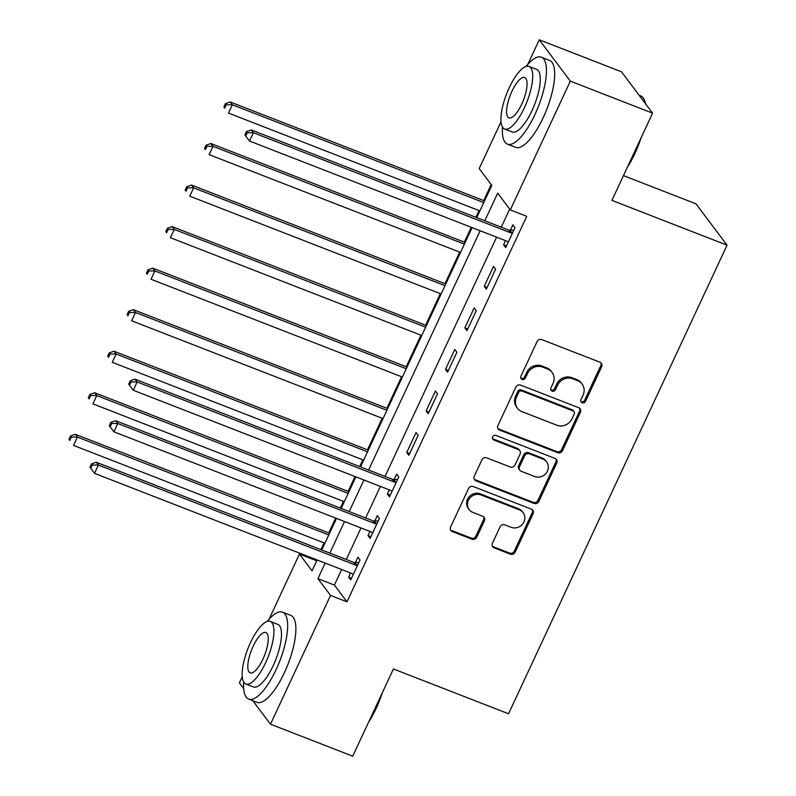 <?xml version="1.0" encoding="UTF-8"?>
<svg xmlns="http://www.w3.org/2000/svg" width="796" height="796" viewBox="0 0 796 796"><rect width="100%" height="100%" fill="white"/><g stroke="black" fill="none" stroke-linecap="round" stroke-linejoin="round"><path stroke-width="1.19" d="M582.165 402.786A2.567 2.378 143.1 0 0 585.488 401.383L601.647 366.727A3.662 3.393 143.1 0 0 599.945 362.21L541.817 339.594A3.662 3.393 143.1 0 0 537.061 341.593L520.902 376.259A2.567 2.378 143.1 0 0 522.096 379.423A2.567 2.378 143.1 0 0 525.42 378.02L527.509 373.533A11.721 10.865 143.1 0 1 542.713 367.115L547.558 368.996A11.721 10.865 143.1 0 1 552.066 372.389A11.721 10.865 143.1 0 1 553.021 383.453L550.932 387.941A2.567 2.378 143.1 0 0 552.125 391.105A2.567 2.378 143.1 0 0 555.459 389.702L557.548 385.214A11.721 10.865 143.1 0 1 572.752 378.796L577.588 380.677A11.721 10.865 143.1 0 1 582.095 384.07A11.721 10.865 143.1 0 1 583.06 395.134L580.971 399.622A2.567 2.378 143.1 0 0 582.165 402.786M580.851 401.423A2.567 2.378 143.1 0 0 584.642 400.269L600.811 365.603A3.662 3.393 143.1 0 0 600.861 362.757M520.783 378.05A2.567 2.378 143.1 0 0 524.584 376.896L526.673 372.409L527.509 373.533M550.812 389.732A2.567 2.378 143.1 0 0 554.613 388.577L556.702 384.1L557.548 385.214M492.406 543.31A3.662 3.393 143.1 0 0 494.117 547.827L510.425 554.175A3.662 3.393 143.1 0 0 515.171 552.165L533.121 513.679A3.662 3.393 143.1 0 0 531.42 509.161L473.292 486.545A3.662 3.393 143.1 0 0 468.536 488.555L450.586 527.042A3.662 3.393 143.1 0 0 452.297 531.559L471.998 539.22A3.662 3.393 143.1 0 0 476.744 537.22L484.426 520.743A3.662 3.393 143.1 0 0 482.714 516.226L472.953 512.425A9.801 9.084 143.1 0 1 469.182 509.589A9.801 9.084 143.1 0 1 469.72 498.206A9.801 9.084 143.1 0 1 481.092 494.973L519.36 509.868A9.801 9.084 143.1 0 1 523.121 512.704A9.801 9.084 143.1 0 1 522.584 524.086A9.801 9.084 143.1 0 1 511.221 527.31L504.843 524.833A3.662 3.393 143.1 0 0 500.087 526.843L492.406 543.31M527.808 64.357L539.25 39.8L621.507 71.799L652.591 113.151L611.915 200.383L727.056 245.178L508.554 713.763L393.413 668.968L352.728 756.2L270.481 724.201L252.859 700.759M652.591 113.151L570.344 81.152L510.296 209.925L497.689 193.159L484.814 220.781M341.643 569.488L334.38 585.06L346.976 601.826L526.743 216.323L510.296 209.925M346.976 601.826L330.529 595.428L270.481 724.201M557.727 452.725A3.662 3.393 143.1 0 0 562.483 450.725L580.433 412.228A3.662 3.393 143.1 0 0 578.722 407.711L520.594 385.095A3.662 3.393 143.1 0 0 515.848 387.105L497.898 425.591A3.662 3.393 143.1 0 0 499.599 430.109L557.727 452.725L556.892 451.611A3.662 3.393 143.1 0 0 561.638 449.601L579.587 411.114A3.662 3.393 143.1 0 0 579.647 408.258M556.772 462.954L538.832 501.45A3.662 3.393 143.1 0 1 534.076 503.45L475.948 480.834A3.662 3.393 143.1 0 1 474.237 476.316L481.918 459.849A3.662 3.393 143.1 0 1 486.674 457.839L510.246 467.013A3.662 3.393 143.1 0 0 515.002 465.003L520.096 454.078A3.662 3.393 143.1 0 0 518.385 449.561L493.838 440.009A2.567 2.378 143.1 0 1 492.993 436.288A2.567 2.378 143.1 0 1 495.968 435.442L555.071 458.436A3.662 3.393 143.1 0 1 556.772 462.954L555.936 461.839L537.987 500.326L538.832 501.45M509.679 209.119L501.261 227.178M496.605 237.168L385.035 476.426M380.379 486.406L365.663 517.967M361.006 527.947L346.29 559.508M505.54 240.641L503.599 244.78L505.709 247.576L515.002 227.636L512.903 224.84L510.385 230.243M493.53 266.381L484.237 286.321L486.336 289.117L495.629 269.177L493.53 266.381M474.157 307.923L464.864 327.862L466.963 330.658L476.257 310.719L474.157 307.923M454.785 349.464L445.491 369.404L447.591 372.2L456.894 352.26L454.785 349.464M435.422 391.005L426.119 410.945L428.218 413.741L437.521 393.801L435.422 391.005M416.049 432.546L406.746 452.486L408.855 455.282L418.149 435.342L416.049 432.546M389.314 489.878L387.383 494.027L389.483 496.823L398.776 476.884L396.677 474.088L394.159 479.49M369.941 531.42L368.011 535.569L370.11 538.355L379.403 518.425L377.304 515.629L374.787 521.032M350.568 572.961L348.638 577.11L350.738 579.896L360.041 559.956L357.931 557.17L355.414 562.573M491.202 184.533L483.709 200.592M479.053 210.572L475.909 217.318M471.252 227.298L464.337 242.123M459.69 252.113L444.974 283.665M440.317 293.654L425.601 325.206M420.945 335.196L406.229 366.747M401.572 376.727L386.856 408.288M382.199 418.268L367.483 449.83M362.837 459.809L359.683 466.565M355.026 476.545L348.121 491.371M343.464 501.351L340.31 508.107M335.663 518.087L328.748 532.912M324.091 542.892L320.947 549.648M316.291 559.628L315.893 560.474L316.5 561.279M727.056 245.178L695.973 203.836L623.457 175.618M539.25 39.8L570.344 81.152M243.675 688.54L239.397 682.849L242.273 676.68M269.008 619.338L299.445 554.076L312.042 570.841L317.126 559.956M315.893 560.474L299.445 554.076M476.744 217.646L491.809 185.339L479.202 168.573L501.062 121.698M321.773 549.966L336.489 518.415M341.146 508.425L355.862 476.874M360.518 466.894L472.088 227.626M325.186 563.09L317.932 578.662L330.529 595.428M480.157 230.76L368.588 470.028M363.931 480.008L349.215 511.569M344.559 521.549L329.842 553.111M334.38 585.06L317.932 578.662M503.599 244.78L506.485 245.904M484.237 286.321L487.112 287.446M464.864 327.862L467.74 328.987M445.491 369.404L448.377 370.528M426.119 410.945L429.004 412.059M406.746 452.486L409.632 453.601M387.383 494.027L390.259 495.142M368.011 535.569L370.886 536.683M348.638 577.11L351.514 578.224M582.095 384.07L581.259 382.956A11.721 10.865 143.1 0 0 576.752 379.563L577.588 380.677M556.702 384.1A11.721 10.865 143.1 0 1 571.906 377.682L576.752 379.563M552.066 372.389L551.22 371.274A11.721 10.865 143.1 0 0 546.723 367.881L547.558 368.996M526.673 372.409A11.721 10.865 143.1 0 1 541.877 365.991L546.723 367.881M497.838 428.447A3.662 3.393 143.1 0 0 498.764 428.994L556.892 451.611M574.234 414.059A2.567 2.378 143.1 0 0 573.04 410.895L522.017 391.045A2.567 2.378 143.1 0 0 518.693 392.448L516.485 397.184A11.721 10.865 143.1 0 0 517.45 408.249A11.721 10.865 143.1 0 0 521.947 411.641L556.832 425.203A11.721 10.865 143.1 0 0 572.025 418.786L574.234 414.059M574.025 411.641L573.18 410.517A2.567 2.378 143.1 0 0 572.195 409.781L573.04 410.895M517.45 408.249L516.604 407.124A11.721 10.865 143.1 0 1 515.649 396.06L517.848 391.334A2.567 2.378 143.1 0 1 521.181 389.931L572.195 409.781M474.187 479.172A3.662 3.393 143.1 0 0 475.113 479.719L533.24 502.336A3.662 3.393 143.1 0 0 537.987 500.326M519.788 450.616L518.952 449.501A3.662 3.393 143.1 0 0 517.549 448.447L493.003 438.894L493.838 440.009M534.713 476.525A9.801 9.084 143.1 0 0 546.076 473.302A9.801 9.084 143.1 0 0 546.613 461.909A9.801 9.084 143.1 0 0 542.852 459.073L529.36 453.829A3.662 3.393 143.1 0 0 524.614 455.839L519.519 466.764A3.662 3.393 143.1 0 0 521.231 471.282L534.713 476.525M546.613 461.909L545.767 460.794A9.801 9.084 143.1 0 0 542.006 457.959L542.852 459.073M519.818 470.227L518.982 469.103A3.662 3.393 143.1 0 1 518.674 465.65L523.778 454.715A3.662 3.393 143.1 0 1 528.524 452.715L542.006 457.959M555.936 461.839A3.662 3.393 143.1 0 0 555.996 458.984M523.121 512.704L522.275 511.579A9.801 9.084 143.1 0 0 518.514 508.743L519.36 509.868M469.182 509.589L468.346 508.475A9.801 9.084 143.1 0 1 468.884 497.082A9.801 9.084 143.1 0 1 480.247 493.858L518.514 508.743M450.536 529.897A3.662 3.393 143.1 0 0 451.451 530.444L471.152 538.106A3.662 3.393 143.1 0 0 475.909 536.106L483.59 519.629A3.662 3.393 143.1 0 0 483.64 516.773M492.356 546.165A3.662 3.393 143.1 0 0 493.271 546.713L509.579 553.061A3.662 3.393 143.1 0 0 514.335 551.051L532.285 512.564A3.662 3.393 143.1 0 0 532.335 509.709M484.545 200.91L230.263 101.987L232.362 104.783L228.492 113.092L479.889 210.89M483.769 202.582L232.362 104.783L226.293 104.773L225.457 103.649L223.905 106.972L224.751 108.097L226.293 104.773M224.751 108.097L223.905 106.972M225.457 103.649L230.263 101.987M510.644 232.81L508.545 230.014L251.267 129.927L253.367 132.723L510.644 232.81A3.731 3.463 143.1 0 0 511.987 233.049L512.485 233.039M247.297 132.713L253.367 132.723L249.496 141.031L244.909 134.912L245.755 136.036L247.297 132.713L246.462 131.589L244.909 134.912M508.226 242.173L507.888 241.835A3.731 3.463 143.1 0 0 506.773 241.118L249.496 141.031L245.755 136.036M508.545 230.014A3.731 3.463 143.1 0 0 509.888 230.253L513.808 230.193M251.267 129.927L246.462 131.589M465.172 242.452L210.89 143.529L212.99 146.325L209.119 154.633L460.526 252.431M464.396 244.123L212.99 146.325L206.92 146.315L206.084 145.19L204.532 148.514L205.378 149.638L206.92 146.315M205.378 149.638L204.532 148.514M206.084 145.19L210.89 143.529M445.8 283.993L191.528 185.07L193.627 187.866L189.746 196.174L441.153 293.973M445.024 285.665L193.627 187.866L187.558 187.856L186.712 186.732L185.16 190.055L186.005 191.179L187.558 187.856M186.005 191.179L185.16 190.055M186.712 186.732L191.528 185.07M426.437 325.534L172.155 226.611L174.254 229.407L170.374 237.715L421.78 335.514M425.651 327.206L174.254 229.407L168.185 229.397L167.339 228.273L165.797 231.596L166.633 232.721L168.185 229.397M166.633 232.721L165.797 231.596M167.339 228.273L172.155 226.611M407.064 367.075L152.782 268.152L154.882 270.939L151.011 279.247L402.408 377.055M406.278 368.747L154.882 270.939L148.812 270.939L147.976 269.814L146.424 273.137L147.26 274.262L148.812 270.939M147.26 274.262L146.424 273.137M147.976 269.814L152.782 268.152M645.307 103.46A46.656 15.154 -68.7 0 0 644.491 100.376L644.979 101.689A45.531 14.786 111.3 0 1 645.606 103.858M641.168 137.638A45.531 14.786 111.3 0 1 634.989 153.339A45.531 14.786 111.3 0 1 627.397 167.17M629.935 161.737A46.656 15.154 -68.7 0 0 634.253 153.29A46.656 15.154 -68.7 0 0 638.103 144.215M644.491 100.376A46.656 15.154 -68.7 0 0 640.671 95.838L639.128 95.241M502.475 127.022A46.656 15.154 -68.7 0 0 507.48 144.146A46.656 15.154 -68.7 0 0 534.892 114.644A46.656 15.154 -68.7 0 0 541.31 57.193A46.656 15.154 -68.7 0 0 526.057 66.436M507.48 144.146L515.699 147.35A46.656 15.154 -68.7 0 0 543.121 117.838A46.656 15.154 -68.7 0 0 549.538 60.387L541.31 57.193M529.012 66.416L536.574 69.361A33.591 10.905 111.3 0 1 531.957 110.724A33.591 10.905 111.3 0 1 512.216 131.977L504.644 129.032A33.591 10.905 -68.7 0 0 524.385 107.788A33.591 10.905 -68.7 0 0 529.012 66.416A33.591 10.905 -68.7 0 0 509.261 87.669A33.591 10.905 -68.7 0 0 504.644 129.032M511.957 91.242A21.651 7.035 -68.7 0 0 508.982 117.898A21.651 7.035 -68.7 0 0 521.698 104.206A21.651 7.035 -68.7 0 0 524.673 77.55A21.651 7.035 -68.7 0 0 511.957 91.242M382.379 692.62A45.531 14.786 111.3 0 1 376.2 708.331A45.531 14.786 111.3 0 1 368.608 722.151M371.135 716.728A46.656 15.154 -68.7 0 0 375.463 708.281A46.656 15.154 -68.7 0 0 379.314 699.196M243.685 682.013A46.656 15.154 -68.7 0 0 248.68 699.137A46.656 15.154 -68.7 0 0 276.103 669.625A46.656 15.154 -68.7 0 0 282.52 612.174A46.656 15.154 -68.7 0 0 267.257 621.417M248.68 699.137L256.909 702.331A46.656 15.154 -68.7 0 0 284.331 672.819A46.656 15.154 -68.7 0 0 290.739 615.368L282.52 612.174M270.212 621.407L277.784 624.343A33.591 10.905 111.3 0 1 273.167 665.715A33.591 10.905 111.3 0 1 253.426 686.958L245.855 684.013A33.591 10.905 -68.7 0 0 265.595 662.769A33.591 10.905 -68.7 0 0 270.212 621.407A33.591 10.905 -68.7 0 0 250.471 642.651A33.591 10.905 -68.7 0 0 245.855 684.013M253.158 646.223A21.651 7.035 -68.7 0 0 250.183 672.889A21.651 7.035 -68.7 0 0 262.909 659.188A21.651 7.035 -68.7 0 0 265.884 632.531A21.651 7.035 -68.7 0 0 253.158 646.223M387.692 408.617L133.41 309.694L135.509 312.48L131.639 320.788L383.035 418.596M386.916 410.288L135.509 312.48L129.44 312.47L128.604 311.355L127.052 314.679L127.887 315.793L129.44 312.47M127.887 315.793L127.052 314.679M128.604 311.355L133.41 309.694M368.319 450.158L114.037 351.235L116.136 354.021L112.266 362.329L363.663 460.138M367.543 451.829L116.136 354.021L110.067 354.011L109.231 352.897L107.679 356.22L108.525 357.334L110.067 354.011M108.525 357.334L107.679 356.22M109.231 352.897L114.037 351.235M394.418 482.058L392.319 479.262L135.041 379.175L137.141 381.961L394.418 482.058A3.731 3.463 143.1 0 0 395.761 482.296L396.259 482.286M131.071 381.951L137.141 381.961L133.27 390.269L128.683 384.16L129.529 385.274L131.071 381.951L130.236 380.836L128.683 384.16M392 491.411L391.662 491.082A3.731 3.463 143.1 0 0 390.547 490.366L133.27 390.269L129.529 385.274M392.319 479.262A3.731 3.463 143.1 0 0 393.662 479.5L397.582 479.441M135.041 379.175L130.236 380.836M348.947 491.699L94.664 392.776L96.774 395.562L92.893 403.87L344.3 501.679M348.17 493.371L96.774 395.562L90.704 395.552L89.858 394.438L88.306 397.761L89.152 398.876L90.704 395.552M89.152 398.876L88.306 397.761M89.858 394.438L94.664 392.776M375.045 523.599L372.946 520.803L115.679 420.716L117.778 423.502L375.045 523.599A3.731 3.463 143.1 0 0 376.389 523.838L376.886 523.828M111.709 423.492L117.778 423.502L113.898 431.81L109.311 425.701L110.156 426.815L111.709 423.492L110.863 422.377L109.311 425.701M372.627 532.952L372.289 532.623A3.731 3.463 143.1 0 0 371.175 531.907L113.898 431.81L110.156 426.815M372.946 520.803A3.731 3.463 143.1 0 0 374.289 521.042L378.209 520.982M115.679 420.716L110.863 422.377M329.584 533.24L75.302 434.308L77.401 437.103L73.521 445.412L324.927 543.22M328.798 534.912L77.401 437.103L71.332 437.094L70.486 435.979L68.944 439.302L69.779 440.417L71.332 437.094M69.779 440.417L68.944 439.302M70.486 435.979L75.302 434.308M355.683 565.14L353.583 562.344L96.306 462.257L98.406 465.043L355.683 565.14A3.731 3.463 143.1 0 0 357.016 565.379L357.513 565.369M92.336 465.033L98.406 465.043L94.525 473.351L89.948 467.242L90.784 468.356L92.336 465.033L91.49 463.919L89.948 467.242M353.255 574.493L352.917 574.165A3.731 3.463 143.1 0 0 351.802 573.448L94.525 473.351L90.784 468.356M353.583 562.344A3.731 3.463 143.1 0 0 354.916 562.583L358.837 562.523M96.306 462.257L91.49 463.919M584.642 400.269L585.488 401.383M524.584 376.896L525.42 378.02M554.613 388.577L555.459 389.702M571.906 377.682L572.752 378.796M541.877 365.991L542.713 367.115M600.811 365.603L601.647 366.727M498.764 428.994L499.599 430.109M579.587 411.114L580.433 412.228M561.638 449.601L562.483 450.725M521.181 389.931L522.017 391.045M517.848 391.334L518.693 392.448M515.649 396.06L516.485 397.184M533.24 502.336L534.076 503.45M475.113 479.719L475.948 480.834M517.549 448.447L518.385 449.561M528.524 452.715L529.36 453.829M523.778 454.715L524.614 455.839M518.674 465.65L519.519 466.764M480.247 493.858L481.092 494.973M483.59 519.629L484.426 520.743M475.909 536.106L476.744 537.22M471.152 538.106L471.998 539.22M451.451 530.444L452.297 531.559M532.285 512.564L533.121 513.679M514.335 551.051L515.171 552.165M509.579 553.061L510.425 554.175M493.271 546.713L494.117 547.827M511.987 233.049L509.888 230.253M395.761 482.296L393.662 479.5M376.389 523.838L374.289 521.042M357.016 565.379L354.916 562.583"/></g></svg>

